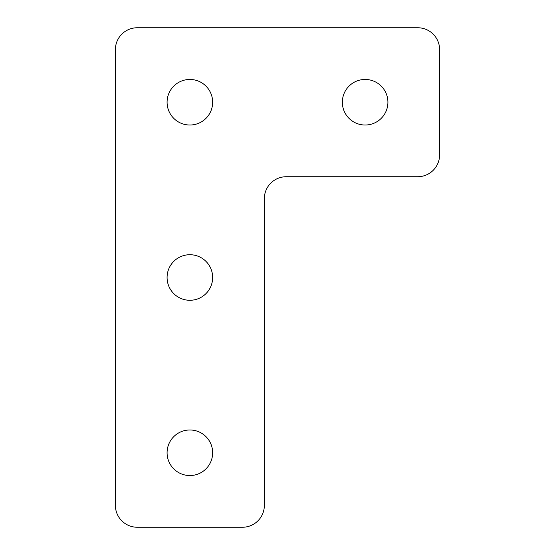 <?xml version="1.0" encoding="UTF-8"?>
<svg xmlns="http://www.w3.org/2000/svg" width="555" height="555" viewBox="0 0 555 555"><rect width="100%" height="100%" fill="white"/><g stroke="black" fill="none" stroke-linecap="round" stroke-linejoin="round"><path stroke-width="0.83" d="M189.865 429.979A22.783 22.783 0 0 0 167.083 452.762A22.783 22.783 0 0 0 189.865 475.545A22.783 22.783 0 0 0 212.655 452.762A22.783 22.783 0 0 0 189.865 429.979M189.865 254.717A22.783 22.783 0 0 0 167.083 277.5A22.783 22.783 0 0 0 189.865 300.283A22.783 22.783 0 0 0 212.655 277.5A22.783 22.783 0 0 0 189.865 254.717M365.135 79.455A22.783 22.783 0 0 0 342.345 102.238A22.783 22.783 0 0 0 365.135 125.021A22.783 22.783 0 0 0 387.917 102.238A22.783 22.783 0 0 0 365.135 79.455M189.865 79.455A22.783 22.783 0 0 0 167.083 102.238A22.783 22.783 0 0 0 189.865 125.021A22.783 22.783 0 0 0 212.655 102.238A22.783 22.783 0 0 0 189.865 79.455M286.262 176.726L417.714 176.726A21.909 21.909 0 0 0 439.615 154.817L439.615 49.659A21.909 21.909 0 0 0 417.714 27.75L137.286 27.75A21.909 21.909 0 0 0 115.384 49.659L115.384 505.341A21.909 21.909 0 0 0 137.286 527.25L242.445 527.25A21.909 21.909 0 0 0 264.353 505.341L264.353 198.635A21.909 21.909 0 0 1 286.262 176.726"/></g></svg>
